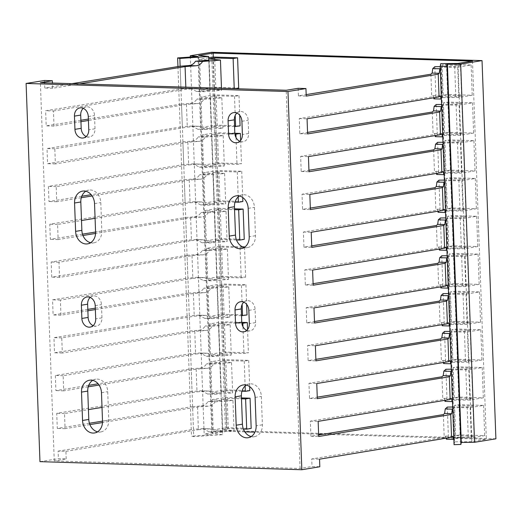 <?xml version="1.0" encoding="UTF-8"?>
<svg xmlns="http://www.w3.org/2000/svg" width="522" height="522" viewBox="0 0 522 522"><rect width="100%" height="100%" fill="white"/><g stroke="black" fill="none" stroke-linecap="round" stroke-linejoin="round"><path stroke-width="0.39" stroke-dasharray="2.61 1.96" d="M39.966 461.657L58.392 458.688L66.196 458.923L54.249 460.88L300.065 468.469L312.012 466.511L319.816 466.753M80.949 121.698L53.994 126.109L53.44 110.977L45.636 110.736L180.958 88.916L180.129 66.222L193.721 436.646L191.496 436.131L211.88 434.741L204.161 433.958L190.341 57.055M72.036 83.65L44.801 88.042L44.527 80.479M66.196 458.923L65.922 451.36L58.118 451.119L58.392 458.688M58.118 451.119L193.44 429.299L192.605 406.605L102.514 421.137M89.419 423.244L57.283 428.431L56.728 413.3L192.05 391.48L191.222 368.786L98.116 383.8M88.727 385.314L55.893 390.606L55.339 375.481L190.667 353.662L189.832 330.968L54.51 352.787L53.955 337.662L189.277 315.836L188.449 293.149L95.304 308.163M87.826 309.37L53.12 314.968L52.565 299.837L187.894 278.017L187.059 255.323L51.737 277.149L51.182 262.018L186.504 240.198L185.675 217.504L95.585 232.036M82.483 234.143L50.347 239.324L49.792 224.199L185.121 202.379L184.286 179.685L91.18 194.699M81.791 196.213L48.964 201.505L48.409 186.38L183.731 164.554L182.902 141.867L47.574 163.686L47.019 148.555L182.348 126.735L181.512 104.041L88.368 119.062M80.897 120.269L46.19 125.867L45.636 110.736M53.44 110.977L185.91 89.301L197.538 88.446L189.525 88.251L180.958 88.916M53.994 126.109L46.19 125.867M54.249 460.88L40.383 82.678M79.507 83.885L52.605 88.283L52.415 83.05M185.832 87.167L185.91 89.301M203.978 99.278L221.837 97.895L210.268 96.727L216.075 95.78L234.508 96.348L238.978 95.617L214.398 94.86L200.996 97.053L210.477 98.005L196.885 99.063L203.978 99.278C202.366 101.914 200.102 103.356 197.179 103.597L186.465 104.433L88.42 120.471M186.465 104.433L187.294 127.12L198.928 126.272L190.915 126.07L182.348 126.735M234.835 133.267L215.782 132.679L202.386 134.872L211.86 135.824L198.269 136.881L205.368 137.097C203.756 139.733 201.485 141.175 198.562 141.416L187.848 142.252L55.378 163.928L54.823 148.796L187.294 127.12M187.848 142.252L188.683 164.939L200.311 164.091L193.218 163.869L183.731 164.554M81.282 197.734L56.767 201.746L56.213 186.622L188.683 164.939M206.751 174.922L224.61 173.532L213.041 172.371L218.848 171.418L237.288 171.986L241.751 171.255L217.172 170.498L203.769 172.691L213.25 173.65L199.658 174.7L206.751 174.922C205.139 177.558 202.875 178.994 199.952 179.242L189.238 180.07L92.126 195.959M189.238 180.07L190.067 202.764L201.701 201.91L193.688 201.714L185.121 202.379M82.965 235.507L58.151 239.565L57.596 224.44L81.504 220.525M95.082 218.307L190.067 202.764M234.528 208.813L218.555 208.317L205.159 210.51L214.633 211.469L201.042 212.519L208.141 212.741C206.529 215.377 204.259 216.819 201.335 217.061L190.621 217.889L95.565 233.445M190.621 217.889L191.457 240.583L203.084 239.728L195.071 239.533L186.504 240.198M242.482 246.834L219.945 246.143L206.549 248.335L216.023 249.288L202.432 250.345L209.524 250.56C207.913 253.196 205.648 254.638 202.725 254.88L192.011 255.708L59.541 277.391L58.986 262.259L191.457 240.583M192.011 255.708L192.84 278.402L204.474 277.554L196.461 277.352L187.894 278.017M87.879 310.799L60.93 315.21L60.376 300.078L192.84 278.402M210.914 288.379L228.767 286.996L217.204 285.834L223.011 284.882L241.445 285.449L245.914 284.718L221.328 283.961L207.932 286.154L217.406 287.107L203.815 288.164L210.914 288.379C209.302 291.015 207.032 292.457 204.109 292.698L193.394 293.534L95.356 309.572M193.394 293.534L194.23 316.221L205.864 315.373L198.765 315.151L189.277 315.836M241.764 322.368L222.718 321.78L209.322 323.973L218.796 324.932L205.205 325.982L212.297 326.204C210.686 328.84 208.422 330.276 205.498 330.524L194.784 331.353L62.314 353.029L61.759 337.904L194.23 316.221M194.784 331.353L195.613 354.046L207.247 353.192L199.234 352.996L190.667 353.662M88.218 386.835L63.704 390.847L63.149 375.723L195.613 354.046M213.687 364.023L231.54 362.64L219.977 361.472L225.785 360.519L244.218 361.093L248.687 360.363L224.101 359.599L210.705 361.792L220.18 362.751L206.588 363.801L213.687 364.023C212.076 366.659 209.811 368.095 206.888 368.343L196.168 369.171L99.063 385.06M196.168 369.171L197.003 391.865L208.637 391.011L200.624 390.815L192.05 391.48M89.895 424.608L65.087 428.666L64.532 413.541L88.433 409.633M102.012 407.408L197.003 391.865M241.464 397.914L225.491 397.425L212.095 399.617L221.569 400.57L207.978 401.62L215.071 401.842C213.465 404.478 211.195 405.92 208.271 406.162L197.557 406.99L102.495 422.546M197.557 406.99L198.386 429.684L210.02 428.83L202.007 428.634L193.44 429.299M65.922 451.36L198.386 429.684M300.065 468.469L286.193 90.26M246.358 385.092A12.352 9.925 80.7 0 1 249.379 383.938A12.352 9.925 80.7 0 1 261.359 396.439L262.403 424.804A12.352 9.925 80.7 0 1 254.41 436.686A12.352 9.925 80.7 0 1 251.18 436.562M243.833 302.166A8.554 6.871 80.7 0 1 246.802 300.705A8.554 6.871 80.7 0 1 255.095 309.357L255.584 322.596A8.554 6.871 80.7 0 1 250.051 330.817A8.554 6.871 80.7 0 1 246.769 330.38M92.727 380.349A12.352 9.925 80.7 0 1 95.748 379.2A12.352 9.925 80.7 0 1 107.728 391.696L108.765 420.066A12.352 9.925 80.7 0 1 100.779 431.948A12.352 9.925 80.7 0 1 97.542 431.818M90.202 297.423A8.554 6.871 80.7 0 1 93.17 295.961A8.554 6.871 80.7 0 1 101.464 304.613L101.953 317.852A8.554 6.871 80.7 0 1 96.42 326.08A8.554 6.871 80.7 0 1 93.138 325.643M239.422 195.985A12.352 9.925 80.7 0 1 242.443 194.837A12.352 9.925 80.7 0 1 254.429 207.338L255.467 235.703A12.352 9.925 80.7 0 1 247.474 247.585A12.352 9.925 80.7 0 1 244.244 247.461M236.897 113.065A8.554 6.871 80.7 0 1 239.872 111.604A8.554 6.871 80.7 0 1 248.165 120.256L248.648 133.495A8.554 6.871 80.7 0 1 243.115 141.716A8.554 6.871 80.7 0 1 239.833 141.279M85.791 191.248A12.352 9.925 80.7 0 1 88.812 190.099A12.352 9.925 80.7 0 1 100.792 202.595L101.836 230.959A12.352 9.925 80.7 0 1 93.843 242.841A12.352 9.925 80.7 0 1 90.613 242.717M83.266 108.322A8.554 6.871 80.7 0 1 86.234 106.86A8.554 6.871 80.7 0 1 94.528 115.512L95.017 128.751A8.554 6.871 80.7 0 1 89.484 136.979A8.554 6.871 80.7 0 1 86.202 136.536M443.367 414.579L444.202 437.273L311.732 458.949L312.012 466.511M441.984 376.76L442.813 399.454L310.349 421.13L310.903 436.255L318.648 434.989M440.594 338.941L441.429 361.629L308.959 383.305L309.513 398.436L317.265 397.164M439.211 301.116L440.039 323.81L307.575 345.486L308.13 360.617L315.875 359.345M437.821 263.297L438.656 285.991L306.186 307.667L306.74 322.792L314.492 321.526M436.438 225.478L437.266 248.172L304.796 269.848L305.357 284.973L313.102 283.707M435.048 187.659L435.883 210.346L303.412 232.022L303.967 247.154L311.719 245.888M433.665 149.834L434.493 172.528L302.023 194.204L302.577 209.335L310.329 208.063M432.275 112.015L433.11 134.709L300.639 156.385L301.194 171.51L308.946 170.244M430.891 74.196L431.72 96.89L299.25 118.566L299.804 133.691L307.556 132.425M298.14 88.309L298.421 95.872L306.173 94.606M298.421 95.872L306.225 96.113M434.819 66.692L435.929 96.948L433.88 98.821M433.743 97.764L433.058 95.715L431.72 96.89M435.929 96.948L455.804 96.753L461.611 95.8L443.178 95.232L447.641 94.502L472.221 95.258L458.825 97.451L442.532 97.614L441.377 98.671M440.268 68.415L441.423 67.358L457.716 67.194L471.112 65.002L446.532 64.245L442.069 64.976L460.502 65.544L461.611 95.8M442.069 64.976L443.178 95.232M460.502 65.544L454.695 66.496L440.203 66.633M454.695 66.496L455.804 96.753M446.532 64.245L447.641 94.502M471.112 65.002L472.221 95.258M457.716 67.194L458.825 97.451M441.423 67.358L442.532 97.614M299.25 118.566L307.06 118.807M299.804 133.691L307.615 133.932M436.203 104.511L437.312 134.767L435.27 136.64M435.126 135.583L434.441 133.534L433.11 134.709M437.312 134.767L457.194 134.572L463.001 133.619L444.561 133.051L449.031 132.32L473.611 133.077L460.215 135.27L443.922 135.433L442.76 136.49M441.651 106.234L442.813 105.176L459.099 105.013L472.501 102.821L447.915 102.064L443.452 102.795L461.892 103.363L463.001 133.619M443.452 102.795L444.561 133.051M461.892 103.363L456.084 104.315L441.586 104.459M456.084 104.315L457.194 134.572M447.915 102.064L449.031 132.32M472.501 102.821L473.611 133.077M459.099 105.013L460.215 135.27M442.813 105.176L443.922 135.433M300.639 156.385L308.443 156.626M301.194 171.51L308.998 171.751M437.593 142.33L438.702 172.586L436.653 174.459M436.516 173.408L435.831 171.36L434.493 172.528M438.702 172.586L458.577 172.39L464.384 171.444L445.951 170.87L450.414 170.139L474.994 170.903L461.598 173.095L445.305 173.252L444.15 174.315M443.041 144.059L444.196 142.995L460.489 142.839L473.885 140.646L449.305 139.883L444.842 140.614L463.275 141.188L464.384 171.444M444.842 140.614L445.951 170.87M463.275 141.188L457.468 142.134L442.976 142.278M457.468 142.134L458.577 172.39M449.305 139.883L450.414 170.139M473.885 140.646L474.994 170.903M460.489 142.839L461.598 173.095M444.196 142.995L445.305 173.252M302.023 194.204L309.833 194.445M302.577 209.335L310.388 209.576M438.976 180.149L440.085 210.405L438.043 212.278M437.899 211.227L437.214 209.178L435.883 210.346M440.085 210.405L459.967 210.209L465.774 209.263L447.334 208.696L451.804 207.965L476.384 208.722L462.988 210.914L446.695 211.071L445.534 212.134M444.424 181.878L445.586 180.814L461.879 180.658L475.274 178.465L450.695 177.708L446.225 178.439L464.665 179.007L465.774 209.263M446.225 178.439L447.334 208.696M464.665 179.007L458.858 179.953L444.359 180.097M458.858 179.953L459.967 210.209M450.695 177.708L451.804 207.965M475.274 178.465L476.384 208.722M461.879 180.658L462.988 210.914M445.586 180.814L446.695 211.071M303.412 232.022L311.216 232.264M303.967 247.154L311.771 247.395M440.366 217.974L441.475 248.231L439.426 250.097M439.289 249.046L438.604 246.997L437.266 248.172M441.475 248.231L461.357 248.035L467.157 247.082L448.724 246.514L453.187 245.784L477.767 246.541L464.371 248.733L448.078 248.896L446.923 249.953M445.814 219.697L446.969 218.64L463.262 218.477L476.658 216.284L452.078 215.527L447.615 216.258L466.048 216.826L467.157 247.082M447.615 216.258L448.724 246.514M466.048 216.826L460.247 217.778L445.749 217.915M460.247 217.778L461.357 248.035M452.078 215.527L453.187 245.784M476.658 216.284L477.767 246.541M463.262 218.477L464.371 248.733M446.969 218.64L448.078 248.896M304.796 269.848L312.606 270.089M305.357 284.973L313.161 285.214M441.749 255.793L442.858 286.049L440.816 287.922M440.672 286.865L439.987 284.816L438.656 285.991M442.858 286.049L462.74 285.854L468.547 284.901L450.108 284.333L454.577 283.603L479.157 284.359L465.761 286.552L449.468 286.715L448.307 287.772M447.197 257.516L448.359 256.459L464.652 256.295L478.048 254.103L453.468 253.346L448.998 254.077L467.438 254.645L468.547 284.901M448.998 254.077L450.108 284.333M467.438 254.645L461.631 255.597L447.132 255.741M461.631 255.597L462.74 285.854M453.468 253.346L454.577 283.603M478.048 254.103L479.157 284.359M464.652 256.295L465.761 286.552M448.359 256.459L449.468 286.715M306.186 307.667L313.99 307.908M306.74 322.792L314.544 323.033M443.139 293.612L444.248 323.868L442.199 325.741M442.062 324.691L441.377 322.642L440.039 323.81M444.248 323.868L464.13 323.673L469.93 322.726L451.497 322.152L455.96 321.421L480.54 322.185L467.144 324.377L450.858 324.534L449.696 325.597M448.587 295.341L449.749 294.277L466.035 294.121L479.431 291.928L454.851 291.165L450.388 291.896L468.821 292.47L469.93 322.726M450.388 291.896L451.497 322.152M468.821 292.47L463.021 293.416L448.522 293.56M463.021 293.416L464.13 323.673M454.851 291.165L455.96 321.421M479.431 291.928L480.54 322.185M466.035 294.121L467.144 324.377M449.749 294.277L450.858 324.534M307.575 345.486L315.379 345.727M308.13 360.617L315.934 360.852M444.522 331.431L445.631 361.687L443.589 363.56M443.452 362.509L442.76 360.461L441.429 361.629M445.631 361.687L465.513 361.492L471.32 360.545L452.881 359.978L457.35 359.247L481.93 360.004L468.534 362.196L452.241 362.353L451.086 363.416M449.977 333.16L451.132 332.096L467.425 331.94L480.821 329.747L456.241 328.99L451.771 329.721L470.211 330.289L471.32 360.545M451.771 329.721L452.881 359.978M470.211 330.289L464.404 331.235L449.912 331.379M464.404 331.235L465.513 361.492M456.241 328.99L457.35 359.247M480.821 329.747L481.93 360.004M467.425 331.94L468.534 362.196M451.132 332.096L452.241 362.353M308.959 383.305L316.763 383.546M309.513 398.436L317.317 398.678M445.912 369.256L447.021 399.513L444.979 401.379M444.835 400.328L444.15 398.279L442.813 399.454M447.021 399.513L466.903 399.317L472.704 398.364L454.271 397.797L458.734 397.066L483.32 397.823L469.917 400.015L453.631 400.178L452.47 401.235M451.36 370.979L452.522 369.922L468.808 369.759L482.211 367.566L457.624 366.809L453.161 367.54L471.594 368.108L472.704 398.364M453.161 367.54L454.271 397.797M471.594 368.108L465.794 369.061L451.295 369.198M465.794 369.061L466.903 399.317M457.624 366.809L458.734 397.066M482.211 367.566L483.32 397.823M468.808 369.759L469.917 400.015M452.522 369.922L453.631 400.178M310.349 421.13L318.152 421.365M310.903 436.255L318.707 436.496M447.295 407.075L448.405 437.332L446.362 439.204M446.225 438.147L445.534 436.098L444.202 437.273M448.405 437.332L468.286 437.136L474.093 436.183L455.654 435.616L460.123 434.885L484.703 435.642L471.307 437.834L455.014 437.997L453.859 439.054M452.75 408.798L453.905 407.741L470.198 407.578L483.594 405.385L459.014 404.628L454.545 405.359L472.984 405.927L474.093 436.183M454.545 405.359L455.654 435.616M472.984 405.927L467.177 406.879L452.685 407.023M467.177 406.879L468.286 437.136M459.014 404.628L460.123 434.885M483.594 405.385L484.703 435.642M470.198 407.578L471.307 437.834M453.905 407.741L455.014 437.997M311.732 458.949L319.536 459.19M52.605 88.283L44.801 88.042M221.478 88.264L221.556 90.332L203.704 91.715L196.605 91.494L210.196 90.443L200.722 89.484L214.118 87.291L238.698 88.055M209.087 60.187L210.196 90.443M196.605 91.494L190.445 88.231M234.88 88.681L215.795 88.218L209.994 89.164L221.556 90.332M214.744 59.501L215.795 88.218M208.885 58.908L209.994 89.164M208.709 57.74L199.613 59.227L208.793 60.154M213.009 57.035L214.118 87.291M199.613 59.227L200.722 89.484M203.704 91.715L197.538 88.446M181.512 104.041L190.08 103.382C193.003 103.134 195.274 101.699 196.885 99.063M221.837 97.895L222.946 128.151L205.087 129.534L197.995 129.319L211.586 128.262L202.105 127.309L215.508 125.117L240.087 125.874M210.477 98.005L211.586 128.262M197.995 129.319L191.828 126.05M234.587 126.572L217.185 126.037L211.377 126.983L222.946 128.151M216.075 95.78L217.185 126.037M210.268 96.727L211.377 126.983M234.508 96.348L235.207 115.375M238.978 95.617L239.696 115.238M214.398 94.86L215.508 125.117M200.996 97.053L202.105 127.309M205.087 129.534L198.928 126.272M54.823 148.796L47.019 148.555M55.378 163.928L47.574 163.686M182.902 141.867L191.47 141.201C194.393 140.953 196.657 139.518 198.269 136.881M199.378 167.138L212.969 166.081L203.495 165.128L216.891 162.936L241.471 163.693L237.008 164.423L218.574 163.856L212.767 164.808L224.329 165.97L206.477 167.353L199.378 167.138L193.218 163.869M211.86 135.824L212.969 166.081M205.368 137.097L223.22 135.713L211.658 134.552L217.465 133.599L218.574 163.856M211.658 134.552L212.767 164.808M217.465 133.599L234.92 134.141M236.022 137.58L237.008 164.423M240.622 140.438L241.471 163.693M215.782 132.679L216.891 162.936M202.386 134.872L203.495 165.128M223.22 135.713L224.329 165.97M206.477 167.353L200.311 164.091M56.213 186.622L48.409 186.38M56.767 201.746L48.964 201.505M184.286 179.685L192.853 179.02C195.776 178.778 198.047 177.336 199.658 174.7M224.61 173.532L225.719 203.789L207.86 205.179L200.768 204.957L214.359 203.906L204.878 202.947L218.281 200.755L242.86 201.512M213.25 173.65L214.359 203.906M200.768 204.957L194.602 201.688M235.011 202.138L219.958 201.675L214.157 202.627L225.719 203.789M218.848 171.418L219.958 201.675M213.041 172.371L214.157 202.627M237.288 171.986L238.202 196.911M241.751 171.255L242.71 197.505M217.172 170.498L218.281 200.755M203.769 172.691L204.878 202.947M207.86 205.179L201.701 201.91M57.596 224.44L49.792 224.199M58.151 239.565L50.347 239.324M185.675 217.504L194.243 216.839C197.166 216.597 199.43 215.155 201.042 212.519M208.141 212.741L225.993 211.358L227.103 241.614L209.25 242.998L202.151 242.776L215.743 241.725L206.268 240.766L219.664 238.574L244.25 239.337M214.633 211.469L215.743 241.725M202.151 242.776L195.991 239.513M236.486 239.963L221.348 239.494L215.54 240.446L227.103 241.614M225.993 211.358L214.431 210.19L220.238 209.237L221.348 239.494M214.431 210.19L215.54 240.446M220.238 209.237L234.561 209.681M218.555 208.317L219.664 238.574M205.159 210.51L206.268 240.766M209.25 242.998L203.084 239.728M58.986 262.259L51.182 262.018M59.541 277.391L51.737 277.149M187.059 255.323L195.626 254.664C198.549 254.416 200.82 252.974 202.432 250.345M203.541 280.601L217.132 279.544L207.658 278.591L221.054 276.399L245.634 277.156L241.171 277.887L222.731 277.319L216.93 278.265L228.492 279.433L210.634 280.816L203.541 280.601L197.381 277.332M216.023 249.288L217.132 279.544M209.524 250.56L227.383 249.177L215.821 248.009L221.622 247.063L222.731 277.319M215.821 248.009L216.93 278.265M221.622 247.063L240.061 247.63L241.171 277.887M243.154 247.121L240.061 247.63M244.537 247.265L245.634 277.156M219.945 246.143L221.054 276.399M206.549 248.335L207.658 278.591M227.383 249.177L228.492 279.433M210.634 280.816L204.474 277.554M60.376 300.078L52.565 299.837M60.93 315.21L53.12 314.968M188.449 293.149L197.016 292.483C199.939 292.235 202.203 290.8 203.815 288.164M228.767 286.996L229.876 317.252L212.023 318.635L204.924 318.42L218.516 317.363L209.041 316.41L222.437 314.218L247.023 314.975M217.406 287.107L218.516 317.363M204.924 318.42L198.765 315.151M241.516 315.673L224.121 315.138L218.313 316.091L229.876 317.252M223.011 284.882L224.121 315.138M217.204 285.834L218.313 316.091M241.445 285.449L242.143 304.483M245.914 284.718L246.632 304.339M221.328 283.961L222.437 314.218M207.932 286.154L209.041 316.41M212.023 318.635L205.864 315.373M61.759 337.904L53.955 337.662M62.314 353.029L54.51 352.787M189.832 330.968L198.406 330.302C201.329 330.061 203.593 328.619 205.205 325.982M206.314 356.239L219.906 355.188L210.431 354.229L223.827 352.037L248.407 352.794L243.944 353.524L225.504 352.957L219.703 353.909L231.266 355.071L213.407 356.461L206.314 356.239L200.154 352.97M218.796 324.932L219.906 355.188M212.297 326.204L230.156 324.815L218.594 323.653L224.395 322.7L225.504 352.957M218.594 323.653L219.703 353.909M224.395 322.7L241.849 323.242M242.958 326.681L243.944 353.524M247.552 329.539L248.407 352.794M222.718 321.78L223.827 352.037M209.322 323.973L210.431 354.229M230.156 324.815L231.266 355.071M213.407 356.461L207.247 353.192M63.149 375.723L55.339 375.481M63.704 390.847L55.893 390.606M191.222 368.786L199.789 368.121C202.712 367.879 204.983 366.437 206.588 363.801M231.54 362.64L232.649 392.896L214.796 394.28L207.697 394.058L221.289 393.007L211.815 392.048L225.21 389.856L249.797 390.619M220.18 362.751L221.289 393.007M207.697 394.058L201.538 390.795M241.947 391.246L226.894 390.776L221.087 391.728L232.649 392.896M225.785 360.519L226.894 390.776M219.977 361.472L221.087 391.728M244.218 361.093L245.131 386.012M248.687 360.363L249.647 386.606M224.101 359.599L225.21 389.856M210.705 361.792L211.815 392.048M214.796 394.28L208.637 391.011M64.532 413.541L56.728 413.3M65.087 428.666L57.283 428.431M192.605 406.605L201.179 405.946C204.102 405.698 206.366 404.256 207.978 401.62M215.071 401.842L232.929 400.459L234.039 430.715L216.186 432.099L209.087 431.877L222.679 430.826L213.204 429.874L226.6 427.681L251.18 428.438M221.569 400.57L222.679 430.826M209.087 431.877L202.927 428.614M243.415 429.064L228.277 428.601L222.476 429.547L234.039 430.715M232.929 400.459L221.367 399.291L227.168 398.345L228.277 428.601M221.367 399.291L222.476 429.547M227.168 398.345L241.497 398.782M225.491 397.425L226.6 427.681M212.095 399.617L213.204 429.874M216.186 432.099L210.02 428.83M495.9 438.813L225.504 430.467L204.161 433.958M208.826 60.976L222.529 434.682L193.721 436.646M222.529 434.682L212.506 433.671L198.634 55.469M244.838 431.844L227.018 431.296L212.506 433.671M440.731 63.638L454.597 441.84L471.836 441.671L486.347 439.296L323.092 434.258M318.616 434.121L254.932 432.157M454.597 441.84L454.062 444.679M211.638 52.265L225.504 430.467M198.014 56.533L211.88 434.741M177.943 66.575L191.496 436.131M213.296 57.048L227.018 431.296M472.482 61.094L486.347 439.296M471.836 441.671L457.97 63.469M189.525 88.251L196.624 88.472M432.947 95.761L440.046 95.983M434.337 133.586L441.429 133.802M435.72 171.405L442.819 171.621M437.11 209.224L444.202 209.446M438.493 247.043L445.592 247.265M439.883 284.868L446.976 285.084M441.266 322.687L448.365 322.903M442.656 360.506L449.749 360.728M444.039 398.325L451.138 398.547M445.429 436.151L452.528 436.366M262.403 424.804L256.145 425.828M255.108 397.464L261.359 396.439M255.584 322.596L249.333 323.62M248.844 310.381L255.095 309.357M101.477 392.72L107.728 391.696M108.765 420.066L102.514 421.084M95.213 305.638L101.464 304.613M101.953 317.852L95.696 318.877M255.467 235.703L249.216 236.727M248.172 208.363L254.429 207.338M248.648 133.495L242.397 134.513M241.914 121.28L248.165 120.256M94.541 203.619L100.792 202.595M101.836 230.959L95.578 231.983M88.277 116.536L94.528 115.512M95.017 128.751L88.766 129.776M197.179 103.597L190.08 103.382M190.915 126.07L198.008 126.291M198.562 141.416L191.47 141.201M192.298 163.895L199.397 164.11M199.952 179.242L192.853 179.02M193.688 201.714L200.781 201.929M201.335 217.061L194.243 216.839M195.071 239.533L202.171 239.755M202.725 254.88L195.626 254.664M196.461 277.352L203.554 277.573M204.109 292.698L197.016 292.483M197.851 315.177L204.944 315.392M205.498 330.524L198.406 330.302M199.234 352.996L206.334 353.211M206.888 368.343L199.789 368.121M200.624 390.815L207.717 391.037M208.271 406.162L201.179 405.946M202.007 428.634L209.107 428.856M440.137 95.937L433.058 95.715M441.527 133.756L434.441 133.541M442.917 171.575L435.831 171.36M444.3 209.4L437.214 209.178M445.69 247.219L438.604 246.997M447.073 285.038L439.987 284.816M448.463 322.857L441.377 322.642M449.847 360.676L442.76 360.461M451.236 398.501L444.15 398.279M452.62 436.32L445.534 436.098M248.159 437.71L254.41 436.686M243.128 384.962L249.379 383.938M243.8 331.842L250.051 330.817M240.551 301.729L246.802 300.705M89.497 380.225L95.748 379.2M94.521 432.966L100.779 431.948M86.92 296.985L93.17 295.961M90.162 327.105L96.42 326.08M241.223 248.609L247.474 247.585M236.192 195.861L242.443 194.837M236.864 142.741L243.115 141.716M233.615 112.628L239.872 111.604M82.561 191.117L88.812 190.099M87.592 243.865L93.843 242.841M79.983 107.884L86.234 106.86M83.233 137.997L89.484 136.979"/><path stroke-width="0.78" d="M305.944 88.551L306.225 96.113L438.232 74.189L439.061 96.883L307.06 118.807L307.615 133.932L439.615 112.008L440.451 134.702L308.443 156.626L308.998 171.751L441.005 149.827L441.834 172.521L309.833 194.445L310.388 209.576L442.388 187.652L443.224 210.34L311.216 232.264L311.771 247.395L443.778 225.471L444.607 248.165L312.606 270.089L313.161 285.214L445.162 263.29L445.997 285.984L313.99 307.908L314.544 323.033L446.551 301.109L447.387 323.803L315.379 345.727L315.934 360.852L447.941 338.935L448.77 361.622L316.763 383.546L317.317 398.678L449.325 376.753L450.16 399.447L318.152 421.365L318.707 436.496L450.714 414.572L451.543 437.266L319.536 459.19L319.816 466.753L301.84 469.735L39.966 461.657L26.1 83.448L44.527 80.479L52.331 80.721L40.383 82.678L286.193 90.26L298.14 88.309L305.944 88.551L287.974 91.533L26.1 83.448M79.507 83.885L185.075 66.607L195.789 65.779L188.696 65.557L180.129 66.222L72.036 83.65M102.514 421.137L89.419 423.244M98.116 383.8L88.727 385.314M95.304 308.163L87.826 309.37M95.585 232.036L82.483 234.143M91.18 194.699L81.791 196.213M88.368 119.062L80.897 120.269M52.415 83.05L52.331 80.721M185.075 66.607L185.832 87.167M88.42 120.471L80.949 121.698M92.126 195.959L81.282 197.734M81.504 220.525L95.082 218.307M95.565 233.445L82.965 235.507M95.356 309.572L87.879 310.799M99.063 385.06L88.218 386.835M88.433 409.633L102.012 407.408M102.495 422.546L89.895 424.608M251.18 436.562A12.352 9.925 80.7 0 1 242.43 424.19L241.386 395.82A12.352 9.925 80.7 0 1 246.358 385.092M246.769 330.38A8.554 6.871 80.7 0 1 241.758 322.165L241.268 308.933A8.554 6.871 80.7 0 1 243.833 302.166M92.727 380.349A12.352 9.925 80.7 0 0 87.755 391.082L88.792 419.447A12.352 9.925 80.7 0 0 97.542 431.818M90.202 297.423A8.554 6.871 80.7 0 0 87.637 304.189L88.12 317.428A8.554 6.871 80.7 0 0 93.138 325.643M244.244 247.461A12.352 9.925 80.7 0 1 235.494 235.083L234.456 206.719A12.352 9.925 80.7 0 1 239.422 195.985M239.833 141.279A8.554 6.871 80.7 0 1 234.822 133.064L234.339 119.825A8.554 6.871 80.7 0 1 236.897 113.065M85.791 191.248A12.352 9.925 80.7 0 0 80.819 201.981L81.863 230.346A12.352 9.925 80.7 0 0 90.613 242.717M83.266 108.322A8.554 6.871 80.7 0 0 80.701 115.088L81.191 128.327A8.554 6.871 80.7 0 0 86.202 136.536M318.648 434.989L443.367 414.579L444.594 413.457L445.253 408.948L452.352 409.163L452.75 408.798M317.265 397.164L441.984 376.76L443.211 375.638L443.87 371.122L450.962 371.344L451.36 370.979M315.875 359.345L440.594 338.941L441.821 337.812L442.48 333.304L449.572 333.525L449.977 333.16M314.492 321.526L439.211 301.116L440.438 299.993L441.09 295.485L448.189 295.706L448.587 295.341M313.102 283.707L437.821 263.297L439.048 262.175L439.707 257.666L446.799 257.881L447.197 257.516M311.719 245.888L436.438 225.478L437.664 224.356L438.317 219.84L445.416 220.062L445.814 219.697M310.329 208.063L435.048 187.659L436.275 186.53L436.934 182.021L444.026 182.243L444.424 181.878M308.946 170.244L433.665 149.834L434.891 148.711L435.544 144.202L442.643 144.424L443.041 144.059M307.556 132.425L432.275 112.015L433.501 110.892L434.16 106.384L441.253 106.599L441.651 106.234M306.173 94.606L430.891 74.196L432.118 73.073L432.771 68.565L439.87 68.78L440.268 68.415M301.84 469.735L287.974 91.533M236.179 425.208A12.352 9.925 -99.3 0 0 248.159 437.71A12.352 9.925 -99.3 0 0 256.145 425.828L255.108 397.464A12.352 9.925 -99.3 0 0 243.128 384.962A12.352 9.925 -99.3 0 0 235.135 396.844L236.179 425.208L242.43 424.19M235.507 323.19A8.554 6.871 -99.3 0 0 243.8 331.842A8.554 6.871 -99.3 0 0 249.333 323.62L248.844 310.381A8.554 6.871 -99.3 0 0 240.551 301.729A8.554 6.871 -99.3 0 0 235.017 309.951L235.507 323.19L241.758 322.165M81.504 392.107L82.541 420.471A12.352 9.925 -99.3 0 0 94.521 432.966A12.352 9.925 -99.3 0 0 102.514 421.084L101.477 392.72A12.352 9.925 -99.3 0 0 89.497 380.225A12.352 9.925 -99.3 0 0 81.504 392.107L87.755 391.082M81.386 305.213L81.869 318.453A8.554 6.871 -99.3 0 0 90.162 327.105A8.554 6.871 -99.3 0 0 95.696 318.877L95.213 305.638A8.554 6.871 -99.3 0 0 86.92 296.985A8.554 6.871 -99.3 0 0 81.386 305.213L87.637 304.189M229.243 236.107A12.352 9.925 -99.3 0 0 241.223 248.609A12.352 9.925 -99.3 0 0 249.216 236.727L248.172 208.363A12.352 9.925 -99.3 0 0 236.192 195.861A12.352 9.925 -99.3 0 0 228.199 207.743L229.243 236.107L235.494 235.083M228.571 134.089A8.554 6.871 -99.3 0 0 236.864 142.741A8.554 6.871 -99.3 0 0 242.397 134.513L241.914 121.28A8.554 6.871 -99.3 0 0 233.615 112.628A8.554 6.871 -99.3 0 0 228.088 120.85L228.571 134.089L234.822 133.064M74.568 202.999L75.612 231.37A12.352 9.925 -99.3 0 0 87.592 243.865A12.352 9.925 -99.3 0 0 95.578 231.983L94.541 203.619A12.352 9.925 -99.3 0 0 82.561 191.117A12.352 9.925 -99.3 0 0 74.568 202.999L80.819 201.981M74.45 116.112L74.94 129.345A8.554 6.871 -99.3 0 0 83.233 137.997A8.554 6.871 -99.3 0 0 88.766 129.776L88.277 116.536A8.554 6.871 -99.3 0 0 79.983 107.884A8.554 6.871 -99.3 0 0 74.45 116.112L80.701 115.088M439.87 68.78L439.211 73.289L438.232 74.189M440.203 66.633L434.819 66.692L432.771 68.565M441.377 98.671L440.979 99.036L433.88 98.821L433.743 97.764M440.979 99.036C440.692 96.714 440.379 95.696 440.046 95.983L440.137 95.937M439.061 96.883L440.046 95.983M441.253 106.599L440.601 111.108L439.615 112.008M441.586 104.459L436.203 104.511L434.16 106.384M442.76 136.49L442.362 136.855L435.27 136.64L435.126 135.583M442.362 136.855C442.075 134.532 441.769 133.515 441.429 133.802L441.527 133.756M440.451 134.702L441.429 133.802M442.643 144.424L441.984 148.933L441.005 149.827M442.976 142.278L437.593 142.33L435.544 144.202M444.15 174.315L443.752 174.681L436.653 174.459L436.516 173.408M443.752 174.681C443.465 172.351 443.152 171.333 442.819 171.621L442.917 171.575M441.834 172.521L442.819 171.621M444.026 182.243L443.374 186.752L442.388 187.652M444.359 180.097L438.976 180.149L436.934 182.021M445.534 212.134L445.136 212.5L438.043 212.278L437.899 211.227M445.136 212.5C444.848 210.17 444.542 209.152 444.202 209.446L444.3 209.4M443.224 210.34L444.202 209.446M445.416 220.062L444.757 224.571L443.778 225.471M445.749 217.915L440.366 217.974L438.317 219.84M446.923 249.953L446.525 250.319L439.426 250.097L439.289 249.046M446.525 250.319C446.238 247.996 445.925 246.978 445.592 247.265L445.69 247.219M444.607 248.165L445.592 247.265M446.799 257.881L446.147 262.39L445.162 263.29M447.132 255.741L441.749 255.793L439.707 257.666M448.307 287.772L447.909 288.137L440.816 287.922L440.672 286.865M447.909 288.137C447.622 285.815 447.315 284.797 446.976 285.084L447.073 285.038M445.997 285.984L446.976 285.084M448.189 295.706L447.53 300.215L446.551 301.109M448.522 293.56L443.139 293.612L441.09 295.485M449.696 325.597L449.298 325.963L442.199 325.741L442.062 324.691M449.298 325.963C449.011 323.633 448.698 322.616 448.365 322.903L448.463 322.857M447.387 323.803L448.365 322.903M449.572 333.525L448.92 338.034L447.941 338.935M449.912 331.379L444.522 331.431L442.48 333.304M451.086 363.416L450.688 363.782L443.589 363.56L443.452 362.509M450.688 363.782C450.401 361.452 450.088 360.434 449.749 360.728L449.847 360.676M448.77 361.622L449.749 360.728M450.962 371.344L450.303 375.853L449.325 376.753M451.295 369.198L445.912 369.256L443.87 371.122M452.47 401.235L452.072 401.601L444.979 401.379L444.835 400.328M452.072 401.601C451.784 399.278 451.471 398.26 451.138 398.547L451.236 398.501M450.16 399.447L451.138 398.547M452.352 409.163L451.693 413.672L450.714 414.572M452.685 407.023L447.295 407.075L445.253 408.948M453.859 439.054L453.461 439.42L446.362 439.204L446.225 438.147M453.461 439.42C453.174 437.097 452.861 436.079 452.528 436.366L452.62 436.32M451.543 437.266L452.528 436.366M208.793 60.154L195.496 61.237L202.595 61.459L220.447 60.076L208.885 58.908L214.686 57.962L214.744 59.501M188.696 65.557C191.62 65.315 193.884 63.873 195.496 61.237M208.709 57.74L213.009 57.035L237.588 57.798L238.698 88.055L234.88 88.681M214.686 57.962L233.125 58.529L234.228 88.655M237.588 57.798L233.125 58.529M220.447 60.076L221.478 88.264M195.789 65.779C198.712 65.537 200.983 64.095 202.595 61.459M239.696 115.238L240.087 125.874L234.587 126.572M235.207 115.375L235.618 126.605M234.92 134.141L235.898 134.167L236.022 137.58M235.898 134.167L240.361 133.436L234.835 133.267M240.361 133.436L240.622 140.438M242.71 197.505L242.86 201.512L238.397 202.242L235.011 202.138M238.202 196.911L238.397 202.242M234.528 208.813L243.135 209.081L244.25 239.337L239.781 240.068L236.486 239.963M234.561 209.681L238.671 209.811L239.781 240.068M243.135 209.081L238.671 209.811M243.154 247.121L244.524 246.899L242.482 246.834M244.524 246.899L244.537 247.265M246.632 304.339L247.023 314.975L241.516 315.673M242.143 304.483L242.554 315.706M241.849 323.242L242.834 323.268L242.958 326.681M242.834 323.268L247.297 322.537L241.764 322.368M247.297 322.537L247.552 329.539M249.647 386.606L249.797 390.619L245.327 391.35L241.947 391.246M245.131 386.012L245.327 391.35M241.464 397.914L250.071 398.182L251.18 428.438L246.717 429.169L243.415 429.064M241.497 398.782L245.608 398.912L246.717 429.169M250.071 398.182L245.608 398.912M440.196 66.477L447.028 66.235L447.406 64.232L460.685 64.102L482.034 60.604L211.638 52.265L190.289 55.756L198.014 56.533L177.624 57.922L179.849 58.444L208.663 56.474L198.634 55.469L213.152 53.094L472.482 61.094L457.97 63.469L440.731 63.638L440.196 66.477L454.062 444.679L460.9 444.444L447.028 66.235M447.406 64.232L461.278 442.434L460.9 444.444M482.034 60.604L495.9 438.813L474.55 442.304L461.278 442.434M474.55 442.304L460.685 64.102M323.092 434.258L318.616 434.121M254.932 432.157L244.838 431.844M190.341 57.055L190.289 55.756M177.624 57.922L177.943 66.575M180.136 66.222L179.849 58.444M208.663 56.474L208.826 60.976M213.152 53.094L213.296 57.048M439.211 73.289L432.118 73.073M440.601 111.108L433.501 110.892M441.984 148.933L434.891 148.711M443.374 186.752L436.275 186.53M444.757 224.571L437.664 224.356M446.147 262.39L439.048 262.175M447.53 300.215L440.438 299.993M448.92 338.034L441.821 337.812M450.303 375.853L443.211 375.638M451.693 413.672L444.594 413.457M241.386 395.82L235.135 396.844M241.268 308.933L235.017 309.951M82.541 420.471L88.792 419.447M81.869 318.453L88.12 317.428M234.456 206.719L228.199 207.743M234.339 119.825L228.088 120.85M75.612 231.37L81.863 230.346M74.94 129.345L81.191 128.327"/></g></svg>

